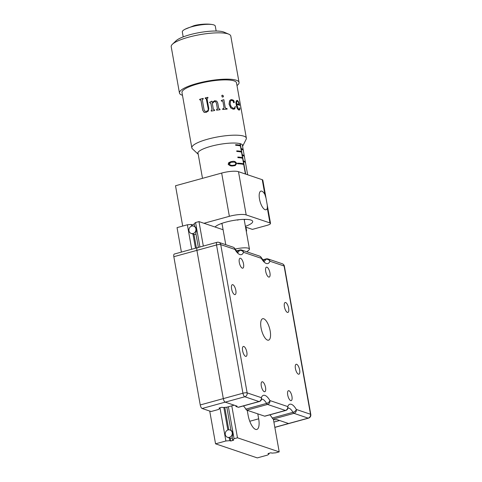 <?xml version="1.0" encoding="UTF-8"?>
<svg xmlns="http://www.w3.org/2000/svg" width="482" height="482" viewBox="0 0 482 482"><rect width="100%" height="100%" fill="white"/><g stroke="black" fill="none" stroke-linecap="round" stroke-linejoin="round"><path stroke-width="0.72" d="M222.853 407.543L221.961 407.242L219.075 408.031L219.973 408.332L218.527 409.477L211.092 411.52L202.115 408.489A3.217 1.193 -105.4 0 1 200.241 404.958L223.317 398.614A3.217 1.193 74.6 0 0 225.19 402.151L234.168 405.175L226.727 407.224L222.853 407.543M219.876 407.814L219.973 408.332M197.68 247.718A3.217 1.193 74.6 0 0 197.379 247.706A3.217 1.193 74.6 0 0 196.909 250.363L223.317 398.614L196.909 250.363A3.217 1.193 -105.4 0 1 197.379 247.706L174.303 254.044A3.217 1.193 -105.4 0 0 173.833 256.707L200.241 404.958M191.203 233.451A3.862 3.482 -71.4 0 0 194.71 232.553A3.862 3.482 -71.4 0 0 195.897 228.842A3.862 3.482 -71.4 0 0 193.674 226.13A3.862 3.482 -71.4 0 0 190.167 227.028A3.862 3.482 -71.4 0 0 188.974 230.739A3.862 3.482 -71.4 0 0 191.203 233.451L193.969 234.36A3.862 3.482 -71.4 0 0 195.475 234.3A3.862 3.482 -71.4 0 0 195.987 234.113M227.51 437.294A3.862 3.482 -71.4 0 0 231.017 436.403A3.862 3.482 -71.4 0 0 232.21 432.685A3.862 3.482 -71.4 0 0 229.98 429.974A3.862 3.482 -71.4 0 0 226.474 430.872A3.862 3.482 -71.4 0 0 225.287 434.589A3.862 3.482 -71.4 0 0 227.51 437.294L230.282 438.204A3.862 3.482 -71.4 0 0 231.782 438.144A3.862 3.482 -71.4 0 0 232.294 437.957M247.224 410.29L248.11 415.255A12.881 4.76 74.6 0 0 256.804 429.456A12.881 4.76 74.6 0 0 258.671 418.822L257.786 413.851M194.62 226.45L194.126 223.672L195.565 222.533L198.97 221.593L223.1 229.739M198.97 221.593L203.326 246.067M231.782 405.832L237.481 437.795L234.077 438.734L232.637 439.873L233.668 440.217L230.782 441.012L229.751 440.662L225.883 440.982L215.556 443.826L257.28 457.9L267.606 455.062L269.046 453.923L268.016 453.574L270.896 452.779L271.926 453.128L275.794 452.809L279.199 451.875L237.481 437.795M273.366 419.111L279.199 451.875M198.355 247.435L195.825 233.216C196.807 229.878 196.409 227.631 194.626 226.48L194.855 226.528M226.817 407.2L230.932 430.293M232.637 439.873L232.137 437.066C233.119 433.722 232.722 431.474 230.932 430.324L231.167 430.378M195.565 222.533L199.922 247.001M228.384 406.766L234.077 438.734M191.541 226.16L191.24 224.467L187.371 224.787L177.045 227.625L181.407 252.092M209.718 411.056L215.556 443.826M268.938 453.321L269.046 453.923M187.371 224.787L191.728 249.254M219.967 407.784L225.883 440.982M229.251 437.855L229.751 440.662M192.939 234.011L195.475 248.224M223.835 407.459L227.853 430.004M192.475 225.968L192.27 224.811L194.234 224.275M191.24 224.467L192.27 224.811M230.782 441.012L230.282 438.204M228.787 429.817L224.793 407.38M196.397 247.971L193.969 234.36M263.72 318.771A11.122 4.115 74.6 0 0 262.672 318.716A11.122 4.115 74.6 0 0 261.328 329.212A11.122 4.115 74.6 0 0 267.522 340.111A11.122 4.115 74.6 0 0 268.57 340.165A11.122 4.115 74.6 0 0 269.914 329.664A11.122 4.115 74.6 0 0 263.72 318.771M285.645 302.521A5.151 1.904 74.6 0 0 285.163 302.497A5.151 1.904 74.6 0 0 284.537 307.359A5.151 1.904 74.6 0 0 287.405 312.402A5.151 1.904 74.6 0 0 287.893 312.432A5.151 1.904 74.6 0 0 288.513 307.57A5.151 1.904 74.6 0 0 285.645 302.521M232.836 284.705A5.151 1.904 74.6 0 0 232.348 284.675A5.151 1.904 74.6 0 0 231.722 289.537A5.151 1.904 74.6 0 0 234.595 294.586A5.151 1.904 74.6 0 0 235.077 294.61A5.151 1.904 74.6 0 0 235.704 289.748A5.151 1.904 74.6 0 0 232.836 284.705M243.838 346.474A5.151 1.904 74.6 0 0 243.35 346.45A5.151 1.904 74.6 0 0 242.729 351.312A5.151 1.904 74.6 0 0 245.597 356.355A5.151 1.904 74.6 0 0 246.085 356.385A5.151 1.904 74.6 0 0 246.706 351.523A5.151 1.904 74.6 0 0 243.838 346.474M296.647 364.296A5.151 1.904 74.6 0 0 296.165 364.265A5.151 1.904 74.6 0 0 295.538 369.128A5.151 1.904 74.6 0 0 298.412 374.177A5.151 1.904 74.6 0 0 298.894 374.201A5.151 1.904 74.6 0 0 299.521 369.339A5.151 1.904 74.6 0 0 296.647 364.296M262.539 381.816A5.151 1.904 74.6 0 0 262.057 381.786A5.151 1.904 74.6 0 0 261.431 386.654A5.151 1.904 74.6 0 0 264.305 391.697A5.151 1.904 74.6 0 0 264.787 391.721A5.151 1.904 74.6 0 0 265.413 386.859A5.151 1.904 74.6 0 0 262.539 381.816M288.947 390.721A5.151 1.904 74.6 0 0 288.465 390.697A5.151 1.904 74.6 0 0 287.838 395.559A5.151 1.904 74.6 0 0 290.706 400.608A5.151 1.904 74.6 0 0 291.194 400.632A5.151 1.904 74.6 0 0 291.815 395.77A5.151 1.904 74.6 0 0 288.947 390.721M266.944 267.179A5.151 1.904 74.6 0 0 266.456 267.155A5.151 1.904 74.6 0 0 265.835 272.017A5.151 1.904 74.6 0 0 268.703 277.066A5.151 1.904 74.6 0 0 269.185 277.09A5.151 1.904 74.6 0 0 269.812 272.228A5.151 1.904 74.6 0 0 266.944 267.179M240.536 258.274A5.151 1.904 74.6 0 0 240.048 258.244A5.151 1.904 74.6 0 0 239.427 263.106A5.151 1.904 74.6 0 0 242.295 268.155A5.151 1.904 74.6 0 0 242.783 268.179A5.151 1.904 74.6 0 0 243.404 263.317A5.151 1.904 74.6 0 0 240.536 258.274M246.808 410.152L264.636 416.165L285.404 410.453L267.576 404.44L246.808 410.152A3.217 1.193 -105.4 0 1 245.82 409.116L266.588 403.41A12.881 4.76 74.6 0 0 261.66 399.174M273.216 419.057L275.529 419.84L276.68 419.521L288.561 423.527A3.217 1.193 74.6 0 0 288.869 423.545A3.217 1.193 -105.4 0 1 288.561 423.527L308.179 418.141L293.984 413.351L273.216 419.057A3.217 1.193 -105.4 0 1 272.228 418.027L292.996 412.321A12.881 4.76 74.6 0 0 288.067 408.079M259.298 401.56A3.217 3.217 0 0 0 261.449 399.62A3.217 2.675 -158.8 0 0 261.334 397.662A16.099 5.953 -105.4 0 1 269.914 400.56L287.736 406.573A16.099 5.953 -105.4 0 1 296.322 409.465L310.51 414.255L284.103 266.004L269.914 261.214A16.099 5.953 -105.4 0 1 261.328 258.322L243.506 252.309A16.099 5.953 -105.4 0 1 234.927 249.411L220.732 244.621L247.139 392.872L261.334 397.662A3.217 2.904 -71.4 0 1 258.997 401.542A3.217 1.193 74.6 0 0 259.298 401.56L238.53 407.272A3.217 1.193 -105.4 0 1 238.228 407.254L258.997 401.542L244.802 396.758L225.19 402.151L237.072 406.157L235.915 406.477L235.782 405.724M202.115 408.489L225.19 402.151A3.217 1.193 -105.4 0 1 223.317 398.614L242.934 393.222L216.526 244.97L173.833 256.707M243.374 405.94A12.881 4.76 -105.4 0 1 245.82 409.116M235.915 406.477L238.228 407.254M269.775 414.851A12.881 4.76 -105.4 0 1 272.228 418.027M285.706 410.471A3.217 3.217 0 0 0 287.856 408.525A3.217 2.675 -158.8 0 0 287.736 406.573A3.217 2.904 -71.4 0 1 285.404 410.453A3.217 1.193 74.6 0 0 285.706 410.471L264.937 416.177A3.217 1.193 -105.4 0 1 264.636 416.165M273.89 422.069L279.584 420.503L288.561 423.527L274.824 427.305M261.81 191.161A9.658 3.573 74.6 0 0 260.901 191.113A9.658 3.573 74.6 0 0 259.732 200.235A9.658 3.573 74.6 0 0 265.112 209.694A9.658 3.573 74.6 0 0 266.022 209.742A9.658 3.573 74.6 0 0 267.335 208.224L267.323 205.416L266.028 198.138L264.871 194.415A9.658 3.573 74.6 0 0 261.81 191.161M215.074 227.034A19.316 4.344 -10.1 0 1 225.751 222.154A19.316 4.344 -10.1 0 1 252.695 221.443A19.316 4.344 -10.1 0 1 245.386 226.329M245.519 227.058L252.405 229.384L266.823 225.419A6.441 1.446 169.9 0 0 270.523 223.395A6.441 1.446 169.9 0 0 269.956 222.937L246.188 214.924A12.881 2.898 169.9 0 0 229.366 216.31L203.982 223.287M264.871 194.415L262.25 179.702L238.488 171.682L246.188 214.924M246.236 231.077L246.633 230.968L245.965 227.209M229.366 216.31L221.666 173.068L175.514 185.757L182.696 226.07M246.633 230.968L246.188 230.818M262.25 179.702A6.441 1.446 -10.1 0 1 262.823 180.154L266.028 198.138M221.666 173.068A12.881 2.898 -10.1 0 1 238.488 171.682M244.223 219.792A18.033 4.055 169.9 0 0 245.302 219.376M245.687 174.11L243.44 161.476A22.54 5.067 -10.1 0 1 245.495 162.862L245.386 162.241A22.54 5.067 169.9 0 0 243.326 160.855L242.338 155.3A22.54 5.067 -10.1 0 1 244.398 156.68L244.284 156.066A22.54 5.067 169.9 0 0 242.229 154.68L241.235 149.119A22.54 5.067 -10.1 0 1 243.296 150.505L243.187 149.89A22.54 5.067 169.9 0 0 241.127 148.504L240.271 143.714M239.994 143.636L240.295 145.329A22.54 5.067 169.9 0 0 235.614 144.69L235.722 145.305A22.54 5.067 -10.1 0 1 240.404 145.95L241.398 151.505A22.54 5.067 169.9 0 0 236.716 150.866L236.825 151.487A22.54 5.067 -10.1 0 1 241.506 152.125L242.494 157.686A22.54 5.067 169.9 0 0 237.813 157.042L237.927 157.662A22.54 5.067 -10.1 0 1 242.609 158.301L243.597 163.862A22.54 5.067 169.9 0 0 237.463 163.181L237.572 163.796A22.54 5.067 -10.1 0 1 243.705 164.483L245.404 174.014M232.583 161.398C234.469 161.024 235.837 161.735 236.68 163.518L235.21 165.585L233.372 165.844C231.246 166.314 229.492 165.742 228.125 164.121L230.613 161.717L232.583 161.398L229.119 162.38M239.132 145.66L240.295 145.329M240.06 145.853L239.982 145.419M240.235 151.836L241.398 151.505M241.163 152.035L241.084 151.595M241.337 158.012L242.494 157.686M242.259 158.21L242.181 157.771M242.434 164.193L243.597 163.862M243.362 164.386L243.283 163.952M220.877 223.726A18.033 4.055 169.9 0 0 222.033 223.744M237.487 220.129A11.267 2.537 169.9 0 0 238.867 219.708M239.729 145.492L239.783 145.793M240.831 151.667L240.886 151.969M241.928 157.843L241.982 158.144M239.801 163.88L237.463 163.181M238.698 157.704L237.891 157.463M237.596 151.529L236.789 151.282M236.499 145.353L235.692 145.106M236.035 163.699L236.68 163.518M228.98 162.476L229.45 162.699M228.161 164.266L229.197 163.97C230.275 165.212 231.631 165.639 233.264 165.254L234.879 165.031L236.023 163.506L234.607 162.139L231.059 162.247L229.197 163.97M199.825 99.913L199.723 99.352A27.558 6.2 -10.1 0 1 199.94 99.292A27.558 6.2 -10.1 0 1 203.169 98.436M235.126 249.092A11.267 2.537 -10.1 0 1 249.435 249.037A11.267 2.537 -10.1 0 1 248.989 249.947A19.316 19.316 0 0 1 246.76 251.773M198.204 154.27L192.39 148.799A27.691 6.23 -10.1 0 1 191.836 147.854A27.691 6.23 -10.1 0 1 207.025 139.364A27.691 6.23 -10.1 0 1 246.356 138.141A27.691 6.23 -10.1 0 1 246.163 139.22L242.597 146.365A22.859 5.145 169.9 0 0 242.597 146.365A22.859 5.145 169.9 0 0 242.759 145.474A22.859 5.145 169.9 0 0 210.285 146.486A22.859 5.145 169.9 0 0 197.747 153.493A22.859 5.145 169.9 0 0 198.204 154.27A22.859 5.145 169.9 0 0 198.216 154.282M183.19 36.897L182.317 31.963A16.743 3.766 -10.1 0 1 184.937 29.3A16.743 3.766 -10.1 0 1 191.499 26.835A16.743 3.766 -10.1 0 1 211.899 24.492A16.743 3.766 -10.1 0 1 215.279 26.094L216.159 31.023M182.473 95.273A30.264 6.808 -10.1 0 1 179.455 93.02L171.2 46.688A30.264 6.808 -10.1 0 1 172.417 44.242L176.123 40.723A25.757 5.796 -10.1 0 1 189.215 34.915A25.757 5.796 -10.1 0 1 224.118 32.174L228.811 34.192A30.264 6.808 -10.1 0 1 230.794 36.078L239.048 82.404A30.264 6.808 -10.1 0 1 236.993 85.561M172.417 44.242A30.264 6.808 -10.1 0 1 187.799 37.415A30.264 6.808 -10.1 0 1 228.811 34.192M179.455 93.02A30.264 6.808 -10.1 0 1 196.053 83.741A30.264 6.808 -10.1 0 1 239.048 82.404M236.68 104.389L238.15 108.751L238.849 109.215L239.584 108.896L238.964 109.185L238.259 108.721L236.68 104.389A27.691 6.23 -10.1 0 1 239.53 105.347C239.078 102.732 238.337 101.093 237.313 100.437L237.198 100.473C238.222 101.124 238.958 102.762 239.409 105.377M239.584 108.896L239.982 108.107L239.729 109.794L239 110.107L237.843 109.239L236.813 107.552L235.885 102.738L236.264 100.943L237.313 100.437L236.849 100.431M239.699 107.799L239.729 109.794L239 110.107M233.613 100.322L234.294 102.552L233.409 102.371L233.246 101.009L231.294 100.364L230.438 101.25L230.161 104.172L231.209 106.89L233.24 108.305L234.463 108.082L235.306 106.377L234.867 108.733L233.246 109.257L230.709 107.938L229.058 104.172L229.559 100.792L230.649 99.786L231.8 99.593L233.613 100.322L234.252 101.835L234.198 102.582L233.788 102.702M234.198 102.582L233.884 102.672M223.497 96.051L222.768 97.087L222.063 96.846L221.822 95.478L222.425 95.153L223.497 96.051L222.72 97.123M223.311 96.786L222.768 97.087M221.822 95.478L222.425 95.153L223.443 96.087M225.263 107.516L225.895 108.444L227.028 108.534L227.136 109.125A27.691 6.23 -10.1 0 0 222.732 109.444L222.624 108.854L223.726 108.558L224.003 107.606L222.967 101.792L222.353 101.093L221.389 101.1L221.28 100.491L223.865 99.684L225.208 107.552L225.841 108.48L226.968 108.57L227.07 109.131M211.273 111.119L211.17 110.559L212.02 109.631L210.905 103.371L210.092 102.811A27.691 6.23 -10.1 0 0 209.791 102.871L209.682 102.262L211.911 101.16L212.128 102.395L214.713 100.696L216.743 101.124L217.737 102.925L218.738 108.534L219.913 109.143L220.015 109.733A27.691 6.23 -10.1 0 0 216.641 110.191L216.532 109.601L217.382 108.721L216.382 103.106L215.737 101.835L214.394 101.509L212.321 103.467L213.369 109.36L214.562 109.914L214.671 110.505A27.691 6.23 -10.1 0 0 211.261 111.125L211.158 110.535L212.008 109.607L210.839 103.148M217.334 109.179L217.382 108.721M191.836 147.854L181.991 92.568A27.691 6.23 -10.1 0 1 197.174 84.079A27.691 6.23 -10.1 0 1 236.511 82.856L246.356 138.141M200.114 99.828A27.691 6.23 -10.1 0 0 199.988 99.864A27.691 6.23 -10.1 0 0 199.771 99.925L199.668 99.334A27.691 6.23 -10.1 0 1 199.879 99.274A27.691 6.23 -10.1 0 1 203.163 98.406L203.265 98.997A27.691 6.23 -10.1 0 0 202.838 99.105L202.301 99.858L204.097 109.92L204.964 111.312L206.296 111.36C207.772 111.011 208.399 110.095 208.182 108.625L206.495 99.165L205.597 98.442A27.691 6.23 -10.1 0 0 205.302 98.515L205.199 97.918A27.691 6.23 -10.1 0 1 207.875 97.346L207.977 97.936A27.691 6.23 -10.1 0 0 207.682 97.997L207.061 98.894L208.772 108.492L208.302 111.035L206.109 112.408L204.127 112.384L202.669 110.149L200.904 100.232L200.114 99.828L200.958 100.25L200.169 99.846L200.958 100.25L202.723 110.167L204.151 112.396M204.989 111.324L206.338 111.378C207.802 111.029 208.429 110.119 208.206 108.649L206.206 98.557M205.332 98.509L205.23 97.942A27.558 6.2 -10.1 0 1 207.881 97.37M212.128 102.395L214.707 100.732L216.725 101.16L217.713 102.955L218.714 108.57L219.888 109.179L219.985 109.739M216.526 109.631L217.37 108.751M212.321 103.467L213.375 109.384L214.562 109.944L214.665 110.505M209.803 102.871L209.7 102.286L211.917 101.19L212.134 102.425M222.588 108.884L223.648 108.625M221.244 100.527L223.817 99.72L225.208 107.552M221.774 95.508L222.377 95.183M231.264 100.377L230.36 101.286L230.083 104.208L231.131 106.926L233.155 108.342L234.373 108.119M235.204 106.408L234.77 108.769L234.234 109.131M230.613 99.804L231.709 99.629L233.517 100.358M238.849 109.215L239.47 108.926L238.849 109.215M239.608 109.824L238.885 110.137M236.795 100.449L237.198 100.473M237.313 101.136L236.692 101.63L236.499 103.823A27.558 6.2 -10.1 0 1 238.831 104.528L238.952 104.498C238.656 102.708 238.15 101.575 237.427 101.106L237.156 101.118M236.692 101.63L236.608 103.787A27.691 6.23 -10.1 0 1 238.952 104.498M237.427 101.106L236.801 101.594M258.671 418.822L249.76 421.268M264.299 261.16A12.881 4.76 74.6 0 0 265.751 259.37L263.076 260.105M237.891 252.249A12.881 4.76 74.6 0 0 239.343 250.465L236.668 251.2M292.996 412.321A3.217 1.193 74.6 0 0 293.984 413.351A3.217 2.904 108.6 0 0 296.322 409.465A3.217 1.735 149.9 0 1 292.996 412.321M310.8 414.484A3.217 0.723 -10.1 0 0 310.51 414.255A3.217 2.904 108.6 0 1 308.179 418.141A3.217 1.193 74.6 0 0 308.48 418.153A3.217 3.217 0 0 0 310.8 414.484L284.392 266.233A3.217 3.217 0 0 0 282.253 263.744A3.217 2.904 -71.4 0 1 284.103 266.004A3.217 0.723 -10.1 0 1 284.392 266.233M267.576 404.44A3.217 2.904 -71.4 0 0 269.914 400.56A3.217 1.735 -30.1 0 1 266.588 403.41A3.217 1.193 74.6 0 0 267.576 404.44M268.058 258.961A3.217 3.217 0 0 0 266.172 258.906A3.217 1.193 74.6 0 0 265.751 259.37A3.217 2.675 -158.8 0 1 269.914 261.214A3.217 2.904 -71.4 0 0 268.058 258.961L282.253 263.744M244.802 396.758A3.217 2.904 -71.4 0 0 247.139 392.872A3.217 0.723 -10.1 0 0 242.934 393.222A3.217 1.193 74.6 0 0 244.802 396.758M261.328 258.322A3.217 1.735 -30.1 0 0 261.232 257.496A3.217 3.217 0 0 0 259.473 256.062A3.217 2.904 -71.4 0 1 261.328 258.322M216.526 244.97A3.217 0.723 -10.1 0 1 220.732 244.621A3.217 2.904 108.6 0 0 218.876 242.368A3.217 3.217 0 0 0 216.99 242.313A3.217 1.193 74.6 0 0 216.526 244.97M241.651 250.05A3.217 3.217 0 0 0 239.765 249.995A3.217 1.193 74.6 0 0 239.343 250.465A3.217 2.675 -158.8 0 1 243.506 252.309A3.217 2.904 -71.4 0 0 241.651 250.05L259.473 256.062M233.071 247.152A3.217 2.904 108.6 0 1 234.927 249.411A3.217 1.735 149.9 0 0 234.824 248.592A3.217 3.217 0 0 0 233.071 247.152L218.876 242.368M269.956 222.937L267.335 208.224M231.179 165.844L233.264 165.254M287.856 408.525L288.158 407.959L287.82 408.134M274.842 427.401L308.48 418.153M261.449 399.62L261.75 399.048L261.413 399.223M266.172 258.906L262.829 259.822M264.058 261.244L264.437 261.22C264.479 261.774 263.413 260.533 261.232 257.496M197.379 247.706L216.99 242.313M239.765 249.995L236.421 250.917M237.656 252.333L238.03 252.309C238.072 252.863 237.005 251.622 234.824 248.592M270.523 223.395L267.323 205.416M247.652 174.773L242.289 144.684M202.5 178.34L197.915 152.589M228.432 162.988L231.059 162.241M231.878 165.886L234.788 165.061M249.435 249.037L244.151 219.376M211.899 24.492C205.904 23.419 196.499 24.733 193.668 25.799L184.937 29.3M225.763 244.687L221.961 223.329"/></g></svg>
